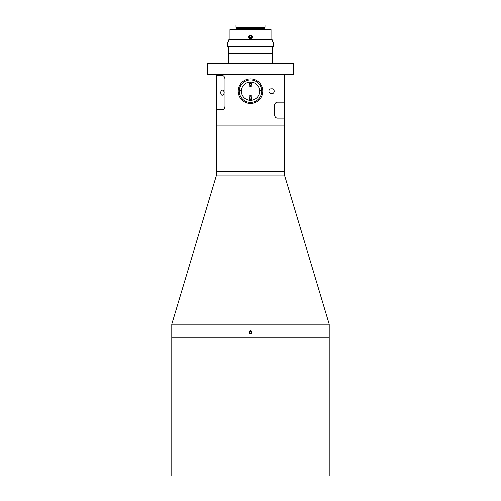 <?xml version="1.0" encoding="UTF-8"?>
<svg xmlns="http://www.w3.org/2000/svg" width="501" height="501" viewBox="0 0 501 501"><rect width="100%" height="100%" fill="white"/><g stroke="black" fill="none" stroke-linecap="round" stroke-linejoin="round"><path stroke-width="0.75" d="M207.715 74.618L293.285 74.618L293.285 63.207L207.715 63.207L207.715 74.618M171.774 324.203L216.269 175.876L284.731 175.876L284.731 171.317L216.269 171.317L216.269 175.876L284.731 175.876L329.226 324.203L329.226 475.95L171.774 475.95L171.774 337.893L329.226 337.893L171.774 337.893L171.774 324.203L329.226 324.203M249.072 332.188C250.024 334.029 250.976 334.029 251.928 332.188C250.976 330.347 250.024 330.347 249.072 332.188M216.269 74.618L216.269 75.526L222.3 75.526C223.709 75.57 224.605 76.709 224.987 78.951L224.987 106.331C224.611 108.567 223.715 109.706 222.3 109.757L216.269 109.757L216.269 171.367L284.731 171.367L284.731 125.958L216.269 125.958L284.731 125.958L284.731 118.142L277.491 118.142L284.731 118.142L284.681 106.794M239.29 91.157A11.21 11.21 0 0 1 250.5 79.947A11.21 11.21 0 0 1 261.71 91.157A11.21 11.21 0 0 1 250.5 102.367A11.21 11.21 0 0 1 239.29 91.157M260.877 92.015A10.408 10.408 0 0 0 260.877 90.305M240.123 90.305A10.408 10.408 0 0 0 240.123 92.015M262.768 91.157A12.268 12.268 0 0 1 250.5 103.425A12.268 12.268 0 0 1 238.232 91.157A12.268 12.268 0 0 1 250.5 78.895A12.268 12.268 0 0 1 262.768 91.157M249.93 97.589A1.14 1.14 0 0 0 250.5 99.718A1.14 1.14 0 0 0 251.07 97.589M251.07 84.732A1.14 1.14 0 0 0 250.5 82.602A1.14 1.14 0 0 0 249.93 84.732M241.413 90.305A9.131 9.131 0 0 1 259.587 90.305A9.131 9.131 0 0 1 250.5 100.288A9.131 9.131 0 0 1 241.413 90.305L239.697 90.305M261.303 90.305L259.587 90.305M259.587 92.015L261.303 92.015M239.697 92.015L241.413 92.015M249.93 98.196A0.683 0.683 0 0 0 250.5 99.261A0.683 0.683 0 0 0 251.07 98.196M251.07 84.118A0.683 0.683 0 0 0 250.5 83.06A0.683 0.683 0 0 0 249.93 84.118M250.788 83.398L250.212 83.398M250.788 98.916L250.212 98.916M249.93 95.998L251.07 95.998L251.07 95.428L249.93 95.428L249.93 98.916L251.07 98.916L251.07 96.818L249.93 96.818M251.07 95.998L251.07 96.818M251.07 86.316L249.93 86.316L249.93 86.886L251.07 86.886L251.07 83.398L249.93 83.398L249.93 85.496L251.07 85.496M249.93 86.316L249.93 85.496M228.819 46.662L228.819 53.507L272.181 53.507L228.819 53.507L228.819 63.207M272.181 46.662L272.181 63.207M236.009 27.398L236.666 28.532L264.334 28.532L264.991 27.398L264.991 25.05L236.009 25.05L236.009 27.398L264.991 27.398M236.666 28.532L264.334 28.532M236.697 28.651L236.697 29.384L264.303 29.384L264.303 28.651M271.035 39.817L271.035 29.615L229.965 29.615L229.965 39.817M272.181 42.097L272.181 39.817L228.819 39.817L228.819 42.097M227.679 46.662L273.321 46.662L273.321 42.097L227.679 42.097L227.679 46.662M250.863 35.621A1.39 1.39 0 0 0 249.16 36.598A1.39 1.39 0 0 0 250.137 38.308A1.39 1.39 0 0 0 251.84 37.325A1.39 1.39 0 0 0 250.863 35.621M250.945 35.308A1.71 1.71 0 0 0 248.847 36.517A1.71 1.71 0 0 0 250.055 38.615A1.71 1.71 0 0 0 252.153 37.412A1.71 1.71 0 0 0 250.945 35.308M249.805 36.26L249.542 37.218L250.243 37.919L251.195 37.663L251.458 36.711L250.757 36.009L249.805 36.26M262.724 90.149L262.681 89.735L262.724 90.149M262.681 92.585L262.724 92.165L262.681 92.585M271.774 88.877C274.968 88.176 274.974 94.138 271.774 93.443C267.947 94.15 267.941 88.17 271.774 88.877M257.339 80.974L259.18 82.49M260.695 84.337L261.823 86.441M277.491 118.142C275.919 118.13 274.899 116.99 274.429 114.716L274.429 105.592L274.429 114.716C274.892 116.99 275.913 118.13 277.491 118.142M274.429 105.592C274.892 103.325 275.913 102.185 277.491 102.166L284.731 102.166L277.491 102.166C275.913 102.179 274.899 103.319 274.429 105.592M284.731 74.618L284.731 107.533M247.087 79.377L247.738 79.208M250.506 78.895L252.228 79.014M255.422 79.922L255.754 80.079M222.3 90.13C224.636 89.685 224.655 95.585 222.3 95.152C220.296 95.572 220.283 89.729 222.3 90.13M216.269 109.757L222.3 109.757C223.709 109.713 224.605 108.573 224.987 106.331L224.987 78.951C224.611 76.716 223.715 75.576 222.3 75.526L216.269 75.526L216.269 109.757M284.681 106.776L284.637 105.022M224.141 93.217L224.141 92.065M249.366 331.38A1.39 1.39 0 0 0 249.692 333.322A1.39 1.39 0 0 0 251.634 332.996A1.39 1.39 0 0 0 251.308 331.055A1.39 1.39 0 0 0 249.366 331.38M249.598 332.601L250.406 333.171L251.308 332.764L251.402 331.781L250.594 331.205L249.692 331.618L249.598 332.601"/></g></svg>
